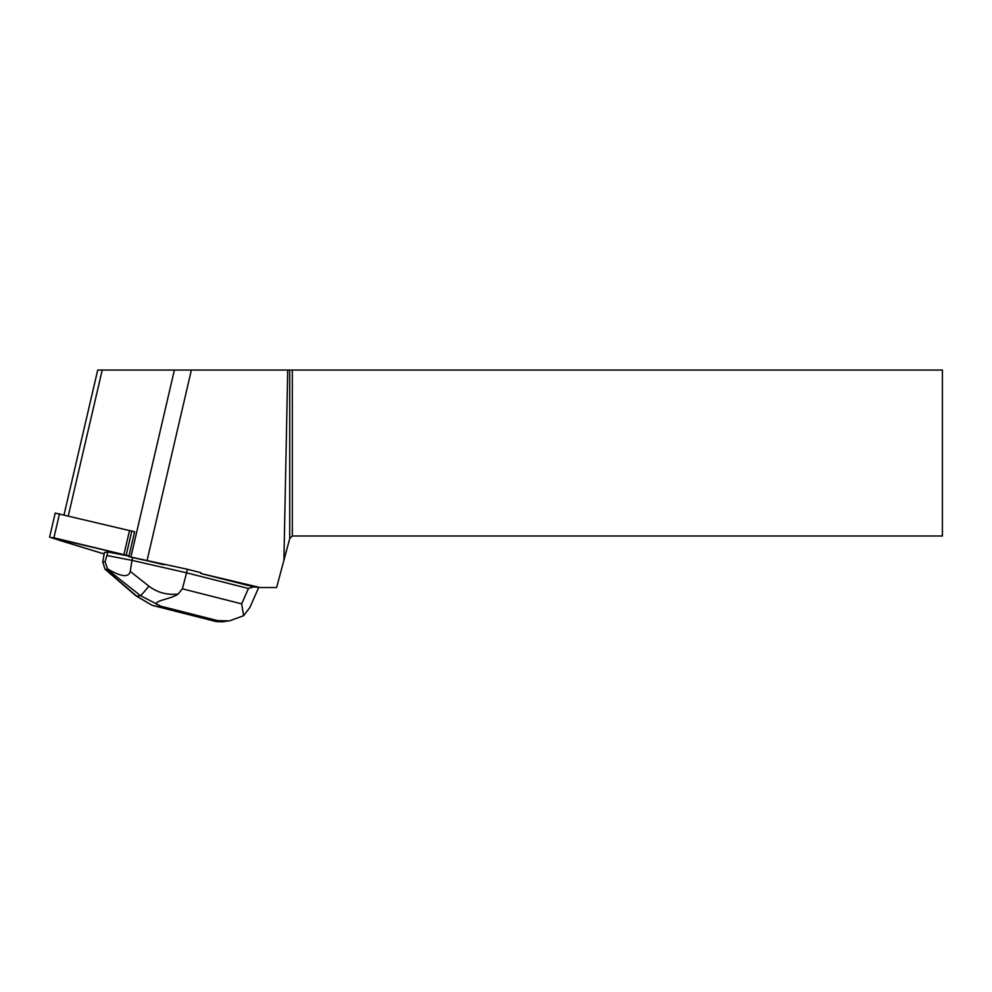 <?xml version="1.0" encoding="UTF-8"?>
<svg xmlns="http://www.w3.org/2000/svg" width="992" height="992" viewBox="0 0 992 992"><rect width="100%" height="100%" fill="white"/><g stroke="black" fill="none" stroke-linecap="round" stroke-linejoin="round"><path stroke-width="1.49" d="M49.6 537.156L104.048 553.945L59.024 540.206L52.886 537.552L129.022 555.867L49.6 537.156L55.205 513.075L134.627 531.786L128.848 556.624L187.389 569.259L200.992 572.719L200.806 573.475L253.679 586.892L248.434 588.504L241.676 603.868L182.379 588.814L178.064 594.084C166.991 595.188 157.257 592.546 148.874 586.148A16.678 0.856 128.3 0 1 140.48 595.646L160.853 606.211L217.645 620.62L229.35 620.905L243.61 615.71L241.676 603.868M64.046 514.786L97.712 370.053L174.394 370.053L130.87 557.107A53.146 4.613 -166.9 0 0 147.027 560.703L163.94 564.721M130.87 557.107L128.848 556.624M200.806 573.475L260.04 587.524L253.679 586.892M260.04 587.524L276.607 587.524L283.91 560.269L287.717 370.053L174.394 370.053M147.027 560.703L191.382 370.053M283.91 560.269L289.714 538.606L292.318 536.002L942.4 536.002L942.4 370.053L287.717 370.053M292.318 370.053L292.318 536.002M289.714 370.053L289.714 538.606M243.61 615.71L249.91 607.414M248.434 588.504L186.57 572.806L187.389 569.259M182.379 588.814L186.57 572.806L131.986 560.368L132.63 557.591M148.874 586.148L130.25 571.417C128.662 577.753 121.111 576.922 107.582 568.912L105.078 561.72L107.93 552.011L128.972 556.09M107.099 555.545L131.986 560.368L130.25 571.417M105.078 561.72L102.746 562.042L104.396 552.482L107.93 552.011M102.746 562.042L105.065 569.247L135.916 595.82A16.678 4.625 130.7 0 0 136.722 596.155L105.722 569.47L107.136 569.284L140.48 595.646L136.722 596.155L151.974 605.256L157.728 606.633L160.853 606.211M222.766 621.724L216.244 621.6L157.728 606.633M105.722 569.47L105.065 569.247M156.885 604.599C152.991 600.73 170.773 599.242 178.064 594.084M135.916 595.82L151.974 605.256M131.837 530.943L126.232 555.012M59.52 513.707L53.915 537.788M123.975 554.416L129.58 530.336M102.213 370.053L68.312 515.79M217.645 620.62L214.52 621.042M258.404 588.132L249.934 607.364M229.338 620.843L221.501 621.897M216.244 621.6L153.822 605.752"/></g></svg>
